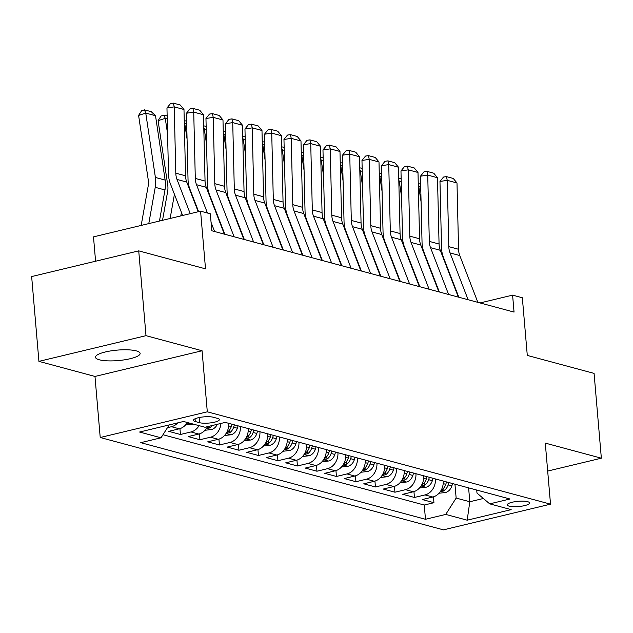 <?xml version="1.0" encoding="UTF-8"?>
<svg xmlns="http://www.w3.org/2000/svg" width="633" height="633" viewBox="0 0 633 633"><rect width="100%" height="100%" fill="white"/><g stroke="black" fill="none" stroke-linecap="round" stroke-linejoin="round"><path stroke-width="0.95" d="M136.332 350.896A22.408 5.254 175.1 0 0 111.076 350.856A22.408 5.254 175.1 0 0 95.48 357.249A22.408 5.254 175.1 0 0 99.286 359.781A22.408 5.254 175.1 0 0 124.551 359.813A22.408 5.254 175.1 0 0 140.138 353.42A22.408 5.254 175.1 0 0 136.332 350.896M527.685 501.7A11.204 2.627 175.1 0 0 515.048 501.684A11.204 2.627 175.1 0 0 507.255 504.881A11.204 2.627 175.1 0 0 509.161 506.147A11.204 2.627 175.1 0 0 521.79 506.163A11.204 2.627 175.1 0 0 529.584 502.966A11.204 2.627 175.1 0 0 527.685 501.7M100.22 437.506L443.44 529.861L550.52 504.161L207.3 411.814L100.22 437.506L94.982 376.445L202.069 350.753L146.001 335.672L38.922 361.364L94.982 376.445M38.922 361.364L31.65 276.566L138.73 250.866L205.519 268.843L200.582 211.177L93.494 236.869L95.583 261.223M547.68 471.071L601.35 458.197L594.078 373.391L527.289 355.422L522.344 297.755L512.595 295.136L480.043 302.946M146.001 335.672L138.73 250.866M187.368 422.504A14.005 11.441 105.1 0 1 179.297 428.81L168.734 431.342L180.437 434.491L179.93 428.636M207.466 426.658A14.005 11.441 -74.9 0 1 198.794 434.056L188.23 436.588L199.933 439.737L199.435 433.882M228.742 423.327A14.005 11.441 -74.9 0 1 218.298 439.302L207.735 441.834L219.437 444.983L218.931 439.128M248.239 428.573A14.005 11.441 -74.9 0 1 237.802 444.548L227.239 447.08L238.934 450.229L238.435 444.374M267.743 433.819A14.005 11.441 -74.9 0 1 257.299 449.794L246.735 452.334L258.438 455.475L257.94 449.62M287.24 439.065A14.005 11.441 -74.9 0 1 276.803 455.04L266.24 457.58L277.942 460.729L277.436 454.874M306.744 444.311A14.005 11.441 -74.9 0 1 296.299 460.294L285.736 462.826L297.439 465.975L296.94 460.12M326.24 449.565A14.005 11.441 -74.9 0 1 315.804 465.54L305.241 468.072L316.943 471.221L316.437 465.366M345.745 454.81A14.005 11.441 -74.9 0 1 335.308 470.786L324.745 473.318L336.44 476.467L335.941 470.612M365.249 460.056A14.005 11.441 -74.9 0 1 354.804 476.032L344.241 478.564L355.944 481.713L355.437 475.858M384.745 465.302A14.005 11.441 -74.9 0 1 374.309 481.278L363.746 483.818L375.44 486.967L374.942 481.104M404.25 470.548A14.005 11.441 -74.9 0 1 393.805 486.524L383.242 489.064L394.945 492.213L394.446 486.358M423.746 475.794A14.005 11.441 -74.9 0 1 413.309 491.778L402.746 494.31L414.449 497.459L413.942 491.604M200.582 211.177L210.33 213.804L211.786 230.76L514.051 312.093L512.595 295.136M195.288 421.538L199.577 422.694A10.856 2.54 175.1 0 0 211.818 422.709A10.856 2.54 175.1 0 0 219.366 419.616A10.856 2.54 175.1 0 0 217.523 418.389L213.234 417.234A10.856 2.54 175.1 0 0 200.993 417.218A10.856 2.54 175.1 0 0 193.445 420.32A10.856 2.54 175.1 0 0 195.288 421.538L195.051 418.793M476.72 490.053L476.981 493.075L489.72 503.86L509.976 499.002L225.269 422.393L205.005 427.251L183.554 421.475L139.569 432.03L161.019 437.807L140.755 442.665L425.471 519.282L445.735 514.415L456.148 498.068L469.797 501.747L483.375 498.488M489.72 503.86L511.171 509.636L467.186 520.191L445.735 514.415M177.731 422.876A14.005 11.441 105.1 0 1 171.496 426.705L167.468 427.671M162.974 434.729L424.252 505.031L433.945 502.705L433.447 496.85M443.25 481.048A14.005 11.441 -74.9 0 1 432.814 497.024L422.243 499.556L433.945 502.705M435.449 478.944A14.005 11.441 105.1 0 1 425.012 494.927L414.449 497.459M415.952 473.698A14.005 11.441 105.1 0 1 405.508 489.673L394.945 492.213M396.448 468.452A14.005 11.441 105.1 0 1 386.011 484.427L375.44 486.967M376.944 463.206A14.005 11.441 105.1 0 1 366.507 479.181L355.944 481.713M357.447 457.96A14.005 11.441 105.1 0 1 347.003 473.935L336.44 476.467M337.943 452.706A14.005 11.441 105.1 0 1 327.506 468.689L316.943 471.221M318.446 447.46A14.005 11.441 105.1 0 1 308.002 463.443L297.439 465.975M298.942 442.214A14.005 11.441 105.1 0 1 288.506 458.189L277.942 460.729M279.438 436.968A14.005 11.441 105.1 0 1 269.001 452.943L258.438 455.475M259.941 431.722A14.005 11.441 105.1 0 1 249.497 447.697L238.934 450.229M240.437 426.476A14.005 11.441 105.1 0 1 230.001 442.451L219.437 444.983M220.925 423.43A14.005 11.441 105.1 0 1 210.496 437.205L199.933 439.737M199.071 425.653A14.005 11.441 105.1 0 1 191 431.951L180.437 434.491M202.069 350.753L207.3 411.814M601.35 458.197L545.282 443.108L550.52 504.161M468.61 487.869L469.797 501.747L467.186 520.191M454.953 484.198L456.148 498.068M169.225 424.917L161.019 437.807M424.252 505.031L425.471 519.282M190.224 213.661L177.011 179.448A17.51 14.306 105.1 0 1 175.8 173.181L174.225 106.874L166.962 107.998L168.528 174.304A26.262 21.459 -74.9 0 0 170.348 183.705L182.621 215.489M198.224 211.746L186.759 182.075A17.51 14.306 105.1 0 1 185.548 175.808L183.981 109.501L174.225 106.874L173.402 103.139L180.231 104.983L183.981 109.501M166.962 107.998L170.499 103.59L173.402 103.139M155.512 115.704L145.756 113.085L138.595 115.428L141.563 110.783L144.427 109.849L151.247 111.685L155.512 115.704L165.142 180.081A26.262 21.459 105.1 0 1 164.984 189.955L159.461 221.044M144.427 109.849L145.756 113.085L155.394 177.454A26.262 21.459 105.1 0 1 155.227 187.328L148.787 223.607M141.183 225.427L148.122 186.379A17.51 14.306 -74.9 0 0 148.233 179.796L138.595 115.428M214.595 231.52L211.066 222.373M207.45 213.028L196.507 184.701A17.51 14.306 105.1 0 1 195.296 178.427L193.73 112.12L186.458 113.244L188.033 179.55A26.262 21.459 -74.9 0 0 189.845 188.951L198.612 211.651M224.343 234.139L206.263 187.321A17.51 14.306 105.1 0 1 205.052 181.054L203.478 114.747L193.73 112.12L192.907 108.393L199.735 110.229L203.478 114.747M186.458 113.244L190.003 108.836L192.907 108.393M234.099 236.766L216.011 189.947A17.51 14.306 105.1 0 1 214.801 183.673L213.234 117.374L205.962 118.49L207.529 184.796A26.262 21.459 -74.9 0 0 209.349 194.196L224.826 234.273M243.847 239.385L225.759 192.567A17.51 14.306 105.1 0 1 224.549 186.3L222.982 119.993L213.234 117.374L212.411 113.639L219.232 115.475L222.982 119.993M205.962 118.49L209.499 114.082L212.411 113.639M253.596 242.012L235.516 195.193A17.51 14.306 105.1 0 1 234.305 188.927L232.73 122.62L225.467 123.736L227.033 190.042A26.262 21.459 -74.9 0 0 228.853 199.442L244.33 239.519M263.352 244.639L245.264 197.812A17.51 14.306 105.1 0 1 244.053 191.546L242.486 125.239L232.73 122.62L231.907 118.885L238.736 120.721L242.486 125.239M225.467 123.736L229.004 119.336L231.907 118.885M273.1 247.258L255.012 200.439A17.51 14.306 105.1 0 1 253.801 194.173L252.235 127.866L244.963 128.99L246.538 195.288A26.262 21.459 -74.9 0 0 248.35 204.696L263.826 244.765M282.848 249.885L264.768 203.066A17.51 14.306 105.1 0 1 263.55 196.792L261.983 130.493L252.235 127.866L251.412 124.131L258.232 125.967L261.983 130.493M244.963 128.99L248.5 124.582L251.412 124.131M185.501 425.012L192.044 424.284A9.281 7.58 -74.9 0 0 192.907 423.999M181.426 212.395L180.801 215.924M174.431 194.276L170.127 218.48M167.215 118.854L165.26 118.331L167.571 133.761M163.923 115.095L165.26 118.331L158.1 120.674L161.059 116.029L163.923 115.095L167.152 115.958M162.531 220.308L167.618 191.633A17.51 14.306 -74.9 0 0 167.729 185.042L158.1 120.674M187.273 422.662L188.808 422.891M204.997 430.266L211.549 429.53A9.281 7.58 -74.9 0 0 217.325 424.292M193.927 199.522L193.793 200.289M186.719 124.108L184.765 123.577L187.067 139.007M184.282 122.422L184.765 123.577L184.314 123.72M206.777 427.908L209.974 427.591A9.281 7.58 -74.9 0 0 212.277 425.511M208.368 426.444A9.281 7.58 105.1 0 1 207.632 426.966L207.118 427.33M184.243 120.563L186.648 121.212M224.501 435.512L231.045 434.776A9.281 7.58 -74.9 0 0 237.328 428.217L238.071 425.835M220.426 222.887L220.292 223.655M213.432 204.768L213.297 205.535M206.216 129.354L204.261 128.823L206.572 144.253M203.786 127.668L204.261 128.823L203.818 128.974M226.274 433.154L229.478 432.837A9.281 7.58 -74.9 0 0 233.624 427.22L234.368 424.838M232.026 424.213L231.282 426.595A9.281 7.58 105.1 0 1 227.136 432.212L226.614 432.576M203.739 125.809L206.152 126.458M243.998 440.758L250.549 440.022A9.281 7.58 -74.9 0 0 256.832 433.463L257.576 431.081M239.931 228.133L239.796 228.901M232.936 210.014L232.794 210.781M225.72 134.6L223.766 134.069L226.076 149.507M223.291 132.914L223.766 134.069L223.314 134.22M222.31 228.861L222.444 228.102M245.778 438.4L248.975 438.091A9.281 7.58 -74.9 0 0 253.129 432.466L253.865 430.084M251.53 429.459L250.787 431.841A9.281 7.58 105.1 0 1 246.641 437.458L246.118 437.822M223.243 131.055L225.649 131.704M292.596 252.504L274.516 205.685A17.51 14.306 105.1 0 1 273.306 199.419L271.731 133.112L264.467 134.236L266.034 200.534A26.262 21.459 -74.9 0 0 267.854 209.942L283.331 250.011M302.352 255.131L284.264 208.312A17.51 14.306 105.1 0 1 283.054 202.046L281.487 135.739L271.731 133.112L270.908 129.377L277.737 131.213L281.487 135.739M264.467 134.236L268.004 129.828L270.908 129.377M263.502 446.004L270.046 445.268A9.281 7.58 -74.9 0 0 276.336 438.709L277.072 436.327M259.435 233.379L259.301 234.147M252.432 215.267L252.298 216.027M245.224 139.846L243.262 139.323L245.572 154.753M242.787 138.168L243.262 139.323L242.819 139.466M241.806 234.115L241.941 233.348M265.274 443.646L268.479 443.337A9.281 7.58 -74.9 0 0 272.625 437.712L273.369 435.33M271.027 434.705L270.283 437.087A9.281 7.58 105.1 0 1 266.137 442.704L265.615 443.068M242.748 136.301L245.153 136.95M312.101 257.758L294.013 210.931A17.51 14.306 105.1 0 1 292.802 204.665L291.235 138.358L283.964 139.482L285.538 205.788A26.262 21.459 -74.9 0 0 287.35 215.188L302.827 255.257M321.849 260.377L303.769 213.558A17.51 14.306 105.1 0 1 302.558 207.292L300.984 140.985L291.235 138.358L290.412 134.623L297.241 136.467L300.984 140.985M283.964 139.482L287.501 135.074L290.412 134.623M282.998 451.25L289.55 450.522A9.281 7.58 -74.9 0 0 295.833 443.962L296.576 441.581M278.931 238.633L278.797 239.393M271.937 220.513L271.802 221.273M264.721 145.092L262.766 144.569L265.077 159.999M262.291 143.414L262.766 144.569L262.323 144.712M261.31 239.361L261.445 238.594M284.779 448.9L287.983 448.583A9.281 7.58 -74.9 0 0 292.13 442.965L292.865 440.584M290.531 439.951L289.787 442.332A9.281 7.58 105.1 0 1 285.641 447.95L285.119 448.314M262.244 141.547L264.657 142.196M331.605 263.004L313.517 216.185A17.51 14.306 105.1 0 1 312.306 209.911L310.74 143.612L303.468 144.728L305.035 211.034A26.262 21.459 -74.9 0 0 306.855 220.434L322.332 260.511M341.353 265.623L323.265 218.804A17.51 14.306 105.1 0 1 322.055 212.538L320.488 146.231L310.74 143.612L309.909 139.877L316.737 141.713L320.488 146.231M303.468 144.728L307.005 140.32L309.909 139.877M302.503 456.496L309.054 455.768A9.281 7.58 -74.9 0 0 315.337 449.208L316.073 446.827M298.436 243.879L298.301 244.639M291.433 225.759L291.299 226.519M284.225 150.338L282.271 149.815L284.573 165.245M281.788 148.66L282.271 149.815L281.82 149.958M280.807 244.607L280.949 243.84M304.275 454.146L307.48 453.829A9.281 7.58 -74.9 0 0 311.626 448.211L312.37 445.83M310.028 445.197L309.292 447.578A9.281 7.58 105.1 0 1 305.138 453.204L304.615 453.56M281.748 146.801L284.154 147.449M351.101 268.25L333.021 221.431A17.51 14.306 105.1 0 1 331.811 215.157L330.236 148.858L322.972 149.974L324.539 216.28A26.262 21.459 -74.9 0 0 326.351 225.68L341.836 265.757M360.85 270.877L342.769 224.05A17.51 14.306 105.1 0 1 341.559 217.784L339.984 151.477L330.236 148.858L329.413 145.123L336.242 146.959L339.984 151.477M322.972 149.974L326.509 145.566L329.413 145.123M322.007 461.75L328.551 461.014A9.281 7.58 -74.9 0 0 334.833 454.454L335.577 452.073M317.932 249.125L317.798 249.893M310.938 231.005L310.803 231.773M303.721 155.591L301.767 155.061L304.077 170.491M301.292 153.906L301.767 155.061L301.324 155.212M300.311 249.853L300.446 249.086M323.779 459.392L326.984 459.075A9.281 7.58 -74.9 0 0 331.13 453.457L331.874 451.076M329.532 450.443L328.788 452.824A9.281 7.58 105.1 0 1 324.642 458.45L324.12 458.814M301.245 152.047L303.658 152.695M370.606 273.496L352.518 226.677A17.51 14.306 105.1 0 1 351.307 220.411L349.74 154.104L342.469 155.22L344.036 221.526A26.262 21.459 -74.9 0 0 345.855 230.934L361.332 271.003M380.354 276.123L362.266 229.296A17.51 14.306 105.1 0 1 361.055 223.03L359.489 156.723L349.74 154.104L348.918 150.369L355.738 152.205L359.489 156.723M342.469 155.22L346.006 150.82L348.918 150.369M341.504 466.996L348.055 466.26A9.281 7.58 -74.9 0 0 354.338 459.7L355.081 457.319M337.436 254.371L337.302 255.139M330.434 236.251L330.299 237.019M323.226 160.837L321.271 160.307L323.582 175.737M320.796 159.152L321.271 160.307L320.82 160.458M319.815 255.099L319.95 254.339M343.284 464.638L346.48 464.329A9.281 7.58 -74.9 0 0 350.635 458.703L351.37 456.322M349.028 455.697L348.292 458.078A9.281 7.58 105.1 0 1 344.146 463.696L343.624 464.06M320.749 157.293L323.154 157.941M390.102 278.742L372.022 231.923A17.51 14.306 105.1 0 1 370.811 225.657L369.237 159.35L361.973 160.473L363.54 226.772A26.262 21.459 -74.9 0 0 365.36 236.18L380.837 276.249M399.858 281.369L381.77 234.55A17.51 14.306 105.1 0 1 380.56 228.276L378.993 161.977L369.237 159.35L368.414 155.615L375.242 157.451L378.993 161.977M361.973 160.473L365.51 156.066L368.414 155.615M361.008 472.242L367.551 471.506A9.281 7.58 -74.9 0 0 373.834 464.946L374.578 462.565M356.941 259.617L356.798 260.385M349.938 241.497L349.804 242.265M342.73 166.083L340.768 165.553L343.078 180.991M340.293 164.398L340.768 165.553L340.325 165.704M339.312 260.345L339.446 259.585M362.78 469.884L365.985 469.575A9.281 7.58 -74.9 0 0 370.131 463.949L370.875 461.568M368.533 460.943L367.789 463.324A9.281 7.58 105.1 0 1 363.643 468.942L363.12 469.306M340.253 162.539L342.659 163.187M409.606 283.988L391.518 237.169A17.51 14.306 105.1 0 1 390.308 230.903L388.741 164.596L381.47 165.719L383.044 232.026A26.262 21.459 -74.9 0 0 384.856 241.426L400.333 281.495M419.355 286.614L401.275 239.796A17.51 14.306 105.1 0 1 400.064 233.53L398.489 167.223L388.741 164.596L387.918 160.861L394.739 162.697L398.489 167.223M381.47 165.719L385.006 161.312L387.918 160.861M380.504 477.488L387.056 476.752A9.281 7.58 -74.9 0 0 393.338 470.192L394.082 467.811M376.437 264.871L376.303 265.631M369.443 246.751L369.308 247.511M362.226 171.329L360.272 170.807L362.582 186.237M359.797 169.652L360.272 170.807L359.829 170.95M358.816 265.599L358.951 264.831M382.285 475.13L385.481 474.821A9.281 7.58 -74.9 0 0 389.635 469.195L390.371 466.814M388.037 466.189L387.293 468.57A9.281 7.58 105.1 0 1 383.147 474.188L382.625 474.552M359.75 167.785L362.163 168.433M429.111 289.241L411.023 242.415A17.51 14.306 105.1 0 1 409.812 236.149L408.245 169.842L400.974 170.965L402.541 237.272A26.262 21.459 -74.9 0 0 404.36 246.672L419.837 286.741M438.859 291.86L420.771 245.042A17.51 14.306 105.1 0 1 419.56 238.776L417.994 172.469L408.245 169.842L407.415 166.115L414.243 167.951L417.994 172.469M400.974 170.965L404.511 166.558L407.415 166.115M400.009 482.734L406.56 482.006A9.281 7.58 -74.9 0 0 412.843 475.446L413.578 473.065M395.941 270.117L395.807 270.877M388.939 251.997L388.804 252.757M381.731 176.575L379.776 176.053L382.079 191.483M379.294 174.898L379.776 176.053L379.325 176.196M378.312 270.845L378.455 270.077M401.781 480.384L404.985 480.067A9.281 7.58 -74.9 0 0 409.132 474.449L409.875 472.068M407.533 471.435L406.797 473.816A9.281 7.58 105.1 0 1 402.643 479.434L402.121 479.798M379.254 173.031L381.659 173.679M448.607 294.487L430.527 247.669A17.51 14.306 105.1 0 1 429.309 241.395L427.742 175.096L420.47 176.211L422.045 242.518A26.262 21.459 -74.9 0 0 423.857 251.918L439.342 291.995M458.355 297.106L440.275 250.288A17.51 14.306 105.1 0 1 439.065 244.021L437.49 177.715L427.742 175.096L426.919 171.361L433.747 173.197L437.49 177.715M420.47 176.211L424.015 171.804L426.919 171.361M419.513 487.98L426.056 487.252A9.281 7.58 -74.9 0 0 432.339 480.692L433.083 478.311M415.438 275.363L415.303 276.123M408.443 257.243L408.309 258.003M401.227 181.829L399.273 181.299L401.583 196.728M398.798 180.144L399.273 181.299L398.83 181.442M397.817 276.091L397.951 275.323M421.285 485.63L424.49 485.313A9.281 7.58 -74.9 0 0 428.636 479.695L429.38 477.314M427.038 476.681L426.294 479.062A9.281 7.58 105.1 0 1 422.148 484.688L421.625 485.044M398.75 178.284L401.164 178.933M468.111 299.733L450.023 252.915A17.51 14.306 105.1 0 1 448.813 246.648L447.246 180.342L439.975 181.457L441.541 247.764A26.262 21.459 -74.9 0 0 443.361 257.164L458.838 297.241M477.86 302.36L459.772 255.534A17.51 14.306 105.1 0 1 458.561 249.267L456.994 182.961L447.246 180.342L446.423 176.607L453.244 178.443L456.994 182.961M439.975 181.457L443.511 177.05L446.423 176.607M439.009 493.234L445.561 492.498A9.281 7.58 -74.9 0 0 451.843 485.938L452.579 483.557M434.942 280.609L434.808 281.376M427.94 262.489L427.805 263.257M420.731 187.075L418.777 186.545L421.087 201.974M418.294 185.39L418.777 186.545L418.326 186.695M417.321 281.337L417.456 280.577M440.79 490.876L443.986 490.559A9.281 7.58 -74.9 0 0 448.14 484.941L448.876 482.56M446.534 481.927L445.798 484.308A9.281 7.58 105.1 0 1 441.644 489.934L441.13 490.298M418.255 183.53L420.66 184.179M179.297 428.81L171.496 426.705M432.814 497.024L425.012 494.927M413.309 491.778L405.508 489.673M393.805 486.524L386.011 484.427M374.309 481.278L366.507 479.181M354.804 476.032L347.003 473.935M335.308 470.786L327.506 468.689M315.804 465.54L308.002 463.443M296.299 460.294L288.506 458.189M276.803 455.04L269.001 452.943M257.299 449.794L249.497 447.697M237.802 444.548L230.001 442.451M218.298 439.302L210.496 437.205M198.794 434.056L191 431.951M199.142 417.558L199.577 422.694M177.011 179.448L186.759 182.075M175.8 173.181L185.548 175.808M165.142 180.081L155.394 177.454M164.984 189.955L155.227 187.328M196.507 184.701L206.263 187.321M195.296 178.427L205.052 181.054M216.011 189.947L225.759 192.567M214.801 183.673L224.549 186.3M235.516 195.193L245.264 197.812M234.305 188.927L244.053 191.546M255.012 200.439L264.768 203.066M253.801 194.173L263.55 196.792M187.052 423.01L191.854 424.308M206.548 428.264L211.351 429.554M209.847 426.088L209.974 427.591M226.052 433.51L230.855 434.8M233.624 427.22L237.328 428.217M228.695 425.89L231.282 426.595M229.265 430.337L229.478 432.837M245.549 438.756L250.351 440.046M253.129 432.466L256.832 433.463M248.199 431.144L250.787 431.841M248.761 435.583L248.975 438.091M274.516 205.685L284.264 208.312M273.306 199.419L283.054 202.046M265.053 444.002L269.856 445.292M272.625 437.712L276.336 438.709M267.696 436.39L270.283 437.087M268.265 440.829L268.479 443.337M294.013 210.931L303.769 213.558M292.802 204.665L302.558 207.292M284.557 449.248L289.36 450.546M292.13 442.965L295.833 443.962M287.2 441.636L289.787 442.332M287.762 446.075L287.983 448.583M313.517 216.185L323.265 218.804M312.306 209.911L322.055 212.538M304.054 454.494L308.857 455.792M311.626 448.211L315.337 449.208M306.696 446.882L309.292 447.578M307.266 451.329L307.48 453.829M333.021 221.431L342.769 224.05M331.811 215.157L341.559 217.784M323.558 459.748L328.361 461.038M331.13 453.457L334.833 454.454M326.201 452.128L328.788 452.824M326.77 456.575L326.984 459.075M352.518 226.677L362.266 229.296M351.307 220.411L361.055 223.03M343.054 464.994L347.857 466.284M350.635 458.703L354.338 459.7M345.705 457.374L348.292 458.078M346.267 461.821L346.48 464.329M372.022 231.923L381.77 234.55M370.811 225.657L380.56 228.276M362.559 470.24L367.362 471.53M370.131 463.949L373.834 464.946M365.201 462.628L367.789 463.324M365.771 467.067L365.985 469.575M391.518 237.169L401.275 239.796M390.308 230.903L400.064 233.53M382.055 475.486L386.866 476.776M389.635 469.195L393.338 470.192M384.706 467.874L387.293 468.57M385.268 472.313L385.481 474.821M411.023 242.415L420.771 245.042M409.812 236.149L419.56 238.776M401.559 480.732L406.362 482.03M409.132 474.449L412.843 475.446M404.202 473.12L406.797 473.816M404.772 477.559L404.985 480.067M430.527 247.669L440.275 250.288M429.309 241.395L439.065 244.021M421.064 485.978L425.867 487.275M428.636 479.695L432.339 480.692M423.706 478.366L426.294 479.062M424.268 482.813L424.49 485.313M450.023 252.915L459.772 255.534M448.813 246.648L458.561 249.267M440.56 491.232L445.363 492.521M448.14 484.941L451.843 485.938M443.203 483.612L445.798 484.308M443.773 488.059L443.986 490.559"/></g></svg>
